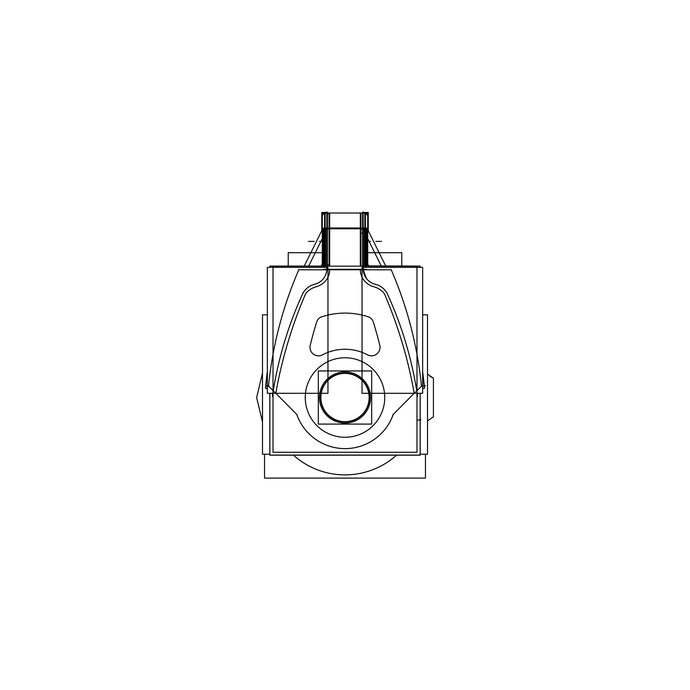 <?xml version="1.0" encoding="UTF-8"?>
<svg xmlns="http://www.w3.org/2000/svg" width="690" height="690" viewBox="0 0 690 690"><rect width="100%" height="100%" fill="white"/><g stroke="black" fill="none" stroke-linecap="round" stroke-linejoin="round"><path stroke-width="1.03" d="M343.396 423.013A25.547 25.547 0 0 0 370.547 397.518A25.547 25.547 0 0 0 343.396 372.022M346.604 372.022A25.547 25.547 0 0 0 319.453 397.518A25.547 25.547 0 0 0 346.604 423.013M371.677 370.953L318.323 370.953L318.323 424.091L371.677 424.091L371.677 370.953M345 421.65A24.133 24.133 0 0 0 369.133 397.518A24.133 24.133 0 0 0 345 373.394A24.133 24.133 0 0 0 320.867 397.518A24.133 24.133 0 0 0 345 421.65A24.133 24.133 0 0 0 369.133 397.518A24.133 24.133 0 0 0 345 373.394A24.133 24.133 0 0 0 320.867 397.518A24.133 24.133 0 0 0 345 421.65A24.133 24.133 0 0 0 369.133 397.518A24.133 24.133 0 0 0 345 373.394A24.133 24.133 0 0 0 320.867 397.518A24.133 24.133 0 0 0 345 421.65A24.133 24.133 0 0 0 369.133 397.518A24.133 24.133 0 0 0 345 373.394A24.133 24.133 0 0 0 320.867 397.518A24.133 24.133 0 0 0 345 421.65A24.133 24.133 0 0 0 369.133 397.518A24.133 24.133 0 0 0 345 373.394A24.133 24.133 0 0 0 320.867 397.518A24.133 24.133 0 0 0 345 421.65M343.465 421.875A24.4 24.4 0 0 0 369.4 397.518A24.4 24.4 0 0 0 343.465 373.169M346.535 373.169A24.4 24.4 0 0 0 320.6 397.518A24.4 24.4 0 0 0 346.535 421.875M293.431 455.184A77.366 77.366 0 0 0 396.569 455.184A77.366 77.366 0 0 1 293.431 455.184A77.366 77.366 0 0 0 396.569 455.184A77.366 77.366 0 0 1 293.431 455.184A77.366 77.366 0 0 0 396.569 455.184M425.463 478.101L425.463 454.201L425.463 478.11L264.537 478.11L264.537 454.201L264.537 478.101L425.463 478.101M364.329 266.15L364.329 229.339L362.621 229.339L362.621 213.012L365.415 213.012L362.621 213.012L365.415 213.012L362.621 213.012L365.415 213.012L365.415 229.339M366.459 265.219L366.459 228.261A2.838 1.259 180 0 1 367.71 229.304L367.701 215.616L365.415 213.063A2.838 2.838 0.1 0 1 367.71 215.858A2.838 2.838 -136.8 0 0 367.71 215.823A2.838 2.838 43.2 0 1 367.71 215.832A2.838 2.838 43.2 0 0 365.415 213.063A2.838 2.838 -136.8 0 1 367.71 215.841L367.71 215.849A2.838 2.838 -136.8 0 0 367.71 215.823A2.838 2.838 43.4 0 1 367.71 215.832A2.838 2.838 -136.8 0 0 367.71 215.823A2.838 2.838 43.2 0 1 367.71 215.832L367.71 230.029A2.838 1.259 180 0 0 366.873 229.14A2.838 1.259 180 0 0 365.415 228.795A2.838 1.259 0 0 1 366.873 229.14A2.838 1.259 0 0 1 367.71 230.029L367.71 215.849A2.838 2.838 43.2 0 0 365.415 213.063A2.838 2.838 -136.8 0 1 367.71 215.841A2.838 2.838 43.4 0 0 365.415 213.063A2.838 2.838 -136.8 0 1 367.71 215.841L367.71 230.029A2.838 1.259 180 0 0 366.873 229.14A2.838 1.259 0 0 1 367.71 230.029M367.71 229.899L368.253 229.899L368.253 212.46L362.621 212.46L368.253 212.46L368.253 229.899L367.71 229.899M363.164 213.003L364.872 213.012L364.872 228.77L363.164 228.77L364.872 228.77L364.872 213.012L363.164 213.003L364.872 213.012L363.164 213.003L364.872 213.012L363.164 213.003L364.872 213.012L364.872 228.77L364.872 213.012L363.164 213.003M288.23 266.09L288.23 252.695L322.29 252.695L322.29 229.899L322.29 252.695L288.23 252.695L288.23 266.09M367.71 252.695L401.77 252.695L367.71 252.695M401.77 266.09L401.77 252.695L401.77 266.09M322.239 264.632L322.239 263.373A2.838 2.493 180 0 1 322.29 263.882L322.29 230.029A2.838 1.259 -0 0 1 323.127 229.14A2.838 1.259 -0 0 1 324.585 228.795A2.838 1.259 180 0 0 323.127 229.14A2.838 1.259 180 0 0 322.29 230.029L322.29 215.884M267.349 267.358L267.349 393.3L327.966 393.3L327.966 267.358L267.349 267.358L269.85 267.358L269.85 266.09L321.48 266.09M324.585 229.339L324.585 213.012L327.379 213.012L324.585 213.012L327.379 213.012L324.585 213.012L327.379 213.012L327.379 229.339L325.671 229.339L325.671 266.15M321.747 229.899L322.29 229.899L321.747 229.899L321.747 212.46L327.379 212.46L321.747 212.46L321.747 229.899M321.971 266.15L322.722 264.477L322.264 263.701L322.29 215.841C321.48 215.815 322.428 214.866 325.128 213.012L326.836 213.003L325.128 213.012L325.128 228.77L325.128 213.012L326.836 213.003L325.128 213.012L326.836 213.003L325.128 213.012L326.836 213.003L325.128 213.012L325.128 266.15L325.128 213.012L325.128 266.15L325.128 228.77L326.836 228.77L325.128 228.77M322.29 258.966A5.675 5.667 180 0 1 322.29 258.957L322.29 258.991A5.675 5.675 -39.8 0 1 322.29 258.991L322.29 225.613M324.585 213.063A2.838 2.838 136.8 0 0 322.29 215.806A2.838 2.838 136.8 0 1 324.585 213.063A2.838 2.838 136.8 0 0 322.29 215.806M322.342 233.832L322.342 264.029M322.29 216.005L322.29 229.296A2.838 1.259 0 0 1 323.541 228.261L323.541 265.219M323.118 228.511L323.118 233.401L322.29 234.013M325.671 227.993A2.838 1.259 0 0 0 322.773 228.528L322.773 264.123M322.929 269.781A2.838 1.259 0 0 1 325.671 269.333M325.128 228.071L325.128 232.961M324.826 232.97L323.118 232.892L323.118 228.442M324.309 266.728L322.506 264.279M322.575 264.658L324.024 266.685L322.575 264.658L321.825 266.15L322.29 264.098L321.825 266.15M303.798 269.781L298.356 269.781M324.783 269.807L298.787 269.781A388.901 388.901 99.2 0 0 268.514 386.15L273.24 390.876M303.246 292.517A375.843 375.843 0 0 0 272.395 396.414M272.861 393.3L272.705 394.352L272.861 393.3M302.16 294.915A18.164 18.164 0 0 1 314.261 284.392M313.734 284.539A18.164 18.164 0 0 0 302.375 294.423M315.77 283.961A109.857 109.857 -16 0 0 313.217 284.694M323.929 277.958A15.896 15.896 0 0 1 314.718 284.245M326.819 268.255A15.896 15.896 111 0 1 323.274 278.829M325.094 269.807L326.87 269.807M326.836 211.89L326.836 269.919M327.379 269.307L324.585 269.307M327.379 266.15L327.379 227.976L324.585 227.976L324.585 266.15M324.585 229.365A2.838 1.208 180 0 0 322.29 230.546M322.29 214.823L322.29 265.314M322.273 263.796L321.419 266.15A2.838 2.838 0 0 0 322.239 263.563M321.419 266.15A2.838 2.838 0 0 0 321.807 265.685M322.722 264.477L322.264 263.701M367.425 264.658L365.976 266.685L367.425 264.658L368.175 266.15L367.425 264.658L366.882 265.305L367.425 264.658L368.175 266.15L367.71 264.098L368.175 266.15M367.761 264.632L367.761 263.373A2.838 2.493 0 0 0 367.71 263.882L367.71 225.639L367.736 263.692L367.278 264.477L367.736 263.692M422.651 388.461L424.54 388.289A391.739 391.739 0 0 0 422.651 371.798A391.739 391.739 78.4 0 1 424.307 385.865L421.487 386.15A388.901 388.901 -101.6 0 0 391.213 269.781L365.208 269.807M422.651 314.847L427.498 314.847L427.498 454.201L420.193 454.201M269.807 454.201L262.502 454.201L262.502 314.847L267.349 314.847M269.057 386.202L265.693 385.865A391.739 391.739 -80.8 0 1 267.349 371.798A391.739 391.739 99.2 0 0 265.693 385.865L265.693 385.865A391.739 391.739 -80.8 0 1 267.349 371.798A391.739 391.739 99.2 0 0 265.693 385.865L267.349 386.029L265.693 385.882L266.883 375.377M267.349 388.461L265.46 388.289L267.349 371.798A391.739 391.739 0 0 0 265.46 388.289L265.512 388.298A391.687 391.687 99.2 0 1 265.693 386.417M420.193 393.3L420.193 455.064L269.807 455.064L269.807 393.3M416.976 394.671L418.356 393.3M422.651 388.996L423.237 388.41M417.295 394.352L417.139 393.3L417.295 394.352M387.625 294.423A375.843 375.843 0 0 1 416.76 390.876L421.487 386.15A388.901 388.901 -101.6 0 0 391.213 269.781L365.51 269.781M417.605 396.414A375.843 375.843 0 0 0 386.754 292.517M375.74 284.392A18.164 18.164 0 0 1 387.84 294.915M422.651 393.3L362.034 393.3L362.034 267.358L422.651 267.358L422.651 393.3M363.199 269.781L366.39 278.398A15.896 15.896 0 0 0 374.756 284.108M422.651 386.029L424.307 385.865A391.739 391.739 -101.6 0 0 422.651 371.798A391.739 391.739 78.4 0 1 424.307 385.865L421.487 386.15L416.76 390.876L421.487 386.15L416.76 390.876L421.487 386.15L424.307 385.865L421.487 386.15A388.901 388.901 -101.6 0 0 391.213 269.781A388.901 388.901 -101.6 0 1 421.487 386.15A388.901 388.901 -101.6 0 0 391.213 269.781M376.783 284.694A109.857 109.857 18 0 0 374.23 283.961M375.282 284.245A15.896 15.896 0 0 1 366.071 277.958M366.726 278.829A15.905 15.905 0 0 1 363.173 268.255M363.164 211.89L363.164 269.919M363.13 269.807L364.906 269.807M365.415 269.307L362.621 269.307M365.415 266.15L365.415 227.976L362.621 227.976L362.621 266.15M365.683 264.373L364.872 264.322L364.872 266.15L364.872 228.77L363.164 228.77L364.872 228.77L364.872 213.012C367.572 214.866 368.52 215.815 367.71 215.858L367.71 215.858M367.71 214.823L367.71 265.305M367.658 261.691L367.658 230.771M366.882 265.935L366.882 261.044L367.71 261.933M367.227 264.123L367.227 228.528A2.838 1.259 180 0 0 364.329 227.993M367.071 269.781A2.838 1.259 180 0 0 364.329 269.333M367.503 264.27L365.691 266.728M420.15 267.358L420.15 266.09L368.356 265.909M367.71 263.968A2.838 2.493 0 0 0 369.314 266.09M367.727 263.796L368.581 266.15A2.838 2.838 0 0 1 368.193 265.685M368.581 266.15A2.838 2.838 0 0 1 367.761 263.563M368.029 266.15L367.278 264.477M421.487 386.15L424.307 385.865A391.739 391.739 -101.6 0 0 422.651 371.798L424.488 388.298A391.687 391.687 -101.6 0 0 424.307 386.417M370.487 269.781L365.053 269.781M367.71 230.546A2.838 1.208 180 0 0 365.415 229.365M266.763 388.41L267.349 388.996M271.644 393.3L273.024 394.671M298.787 269.781A388.901 388.901 99.2 0 0 268.514 386.15A388.901 388.901 99.2 0 1 298.787 269.781A388.901 388.901 99.2 0 0 268.514 386.15A388.901 388.901 99.2 0 1 298.787 269.781L324.809 269.781M322.29 263.968A2.838 2.493 180 0 1 320.686 266.09M326.836 266.15L326.836 214.676M330.217 228.019A2.838 1.259 180 0 0 327.379 228.511M327.379 264.788L329.061 264.305M329.673 264.27L329.673 228.787L360.327 228.787L360.327 266.15L360.327 213.012M329.673 213.012L329.673 228.787L329.673 213.012M329.061 228.821A2.838 1.259 180 0 0 327.379 229.304A2.838 1.259 0 0 1 329.061 228.821A2.838 1.259 180 0 0 327.379 229.304A2.838 1.259 0 0 1 329.061 228.821M363.164 266.15L363.164 214.676M359.783 228.019A2.838 1.259 0 0 1 362.621 228.511M360.939 228.821A2.838 1.259 0 0 1 362.621 229.304A2.838 1.259 180 0 0 360.939 228.821A2.838 1.259 0 0 1 362.621 229.304A2.838 1.259 180 0 0 360.939 228.821A2.838 1.259 180 0 1 362.621 229.304M362.621 233.505L360.939 233.013M360.327 232.987L360.327 228.097M329.061 269.316L360.939 269.316M329.061 266.15L329.061 227.993L360.939 227.993L360.939 266.15M361.603 269.755L329.044 269.755L361.603 269.73M361.379 269.73L356.031 269.73M414.207 393.274L393.205 414.466A51.095 51.095 0 0 1 296.795 414.466A51.095 51.095 0 0 0 393.205 414.466L414.207 393.274A451.864 451.864 0 0 0 384.951 295.061A10.669 10.669 0 0 0 382.019 291.094A21.744 21.744 0 0 0 373.713 286.73A18.509 18.509 0 0 1 361.362 275.672A18.509 18.509 0 0 0 373.713 286.73A21.744 21.744 0 0 1 382.019 291.094A10.669 10.669 0 0 1 384.951 295.061A451.864 451.864 0 0 1 414.207 393.274A451.864 451.864 0 0 0 384.951 295.061A10.669 10.669 0 0 0 382.019 291.094A21.744 21.744 0 0 0 373.713 286.73A18.509 18.509 0 0 1 361.362 275.672A17.586 17.586 0 0 1 360.327 269.73A17.586 17.586 0 0 0 361.362 275.672A18.509 18.509 0 0 0 373.713 286.73A21.744 21.744 0 0 1 382.019 291.094A10.669 10.669 0 0 1 384.951 295.061A451.864 451.864 0 0 1 414.207 393.274L393.205 414.466A51.095 51.095 0 0 1 296.795 414.466L275.793 393.274A451.864 451.864 0 0 1 305.049 295.061A10.669 10.669 0 0 1 307.981 291.094A21.744 21.744 0 0 1 316.287 286.73A18.509 18.509 0 0 0 328.638 275.672A17.586 17.586 0 0 0 329.673 269.73L360.327 269.73L329.673 269.73A17.586 17.586 0 0 1 328.638 275.672A18.509 18.509 0 0 1 316.287 286.73A21.744 21.744 0 0 0 307.981 291.094A10.669 10.669 0 0 0 305.049 295.061A451.864 451.864 0 0 0 275.793 393.274L296.795 414.466A51.095 51.095 0 0 0 393.205 414.466L414.207 393.274A451.864 451.864 0 0 0 384.951 295.061A10.669 10.669 0 0 0 382.019 291.094A21.744 21.744 0 0 0 373.713 286.73A18.509 18.509 0 0 1 361.362 275.672A17.586 17.586 0 0 1 360.327 269.73A17.586 17.586 0 0 0 361.362 275.672A17.586 17.586 0 0 1 360.327 269.73L329.673 269.73A17.586 17.586 0 0 1 328.638 275.672A18.509 18.509 0 0 1 316.287 286.73A21.744 21.744 0 0 0 307.981 291.094A10.669 10.669 0 0 0 305.049 295.061A451.864 451.864 0 0 0 275.793 393.274A451.864 451.864 0 0 1 305.049 295.061A10.669 10.669 0 0 1 307.981 291.094A21.744 21.744 0 0 1 316.287 286.73A18.509 18.509 0 0 0 328.638 275.672A17.586 17.586 0 0 0 329.673 269.73L360.327 269.73M269.85 393.3L269.85 455.184L420.15 455.184L420.15 393.3M368.365 355.29A48.257 48.257 0 0 0 321.635 355.29M367.063 354.574A8.513 8.513 0 0 0 379.647 344.784M379.914 345.845A355.738 355.738 0 0 0 373.04 321.195M373.35 322.239A7.495 7.495 0 0 0 367.891 316.71M369.314 317.167A74.598 74.598 0 0 0 320.686 317.167M322.109 316.71A7.495 7.495 0 0 0 316.65 322.239M316.96 321.195A355.738 355.738 0 0 0 310.086 345.845M316.796 321.713A355.738 355.738 0 0 0 310.207 345.311A8.513 8.513 0 0 0 322.463 354.85M310.353 344.784A8.513 8.513 0 0 0 322.937 354.574M416.976 452.261L416.976 266.15L273.024 266.15L273.024 452.261L416.976 452.261M345 357.774A39.744 39.744 0 0 0 305.256 397.518A39.744 39.744 0 0 0 345 437.262A39.744 39.744 0 0 0 384.744 397.518A39.744 39.744 0 0 0 345 357.774A39.744 39.744 0 0 1 384.744 397.518A39.744 39.744 0 0 1 345 437.262A39.744 39.744 0 0 1 305.256 397.518A39.744 39.744 0 0 1 345 357.774A39.744 39.744 0 0 1 384.744 397.518A39.744 39.744 0 0 1 345 437.262A39.744 39.744 0 0 1 305.256 397.518A39.744 39.744 0 0 1 345 357.774A39.744 39.744 0 0 0 305.256 397.518A39.744 39.744 0 0 0 345 437.262A39.744 39.744 0 0 0 384.744 397.518A39.744 39.744 0 0 0 345 357.774A39.744 39.744 0 0 1 384.744 397.518A39.744 39.744 0 0 1 345 437.262A39.744 39.744 0 0 1 305.256 397.518A39.744 39.744 0 0 1 345 357.774M274.577 392.041L278.234 395.741M392.843 414.837L396.5 411.137M416.976 396.396L417.562 396.302A454.65 454.65 0 0 0 417.234 394.413M273.024 396.396L272.438 396.302A454.65 454.65 0 0 1 272.766 394.413M329.061 229.934L329.061 213.012L360.939 213.012L360.939 229.934M334.624 228.787C334.624 208.078 334.624 208.078 334.624 228.787L329.165 228.787M322.29 252.695L322.29 229.899M370.547 241.388L369.693 241.388M322.29 263.89L322.29 230.029A2.838 1.259 -0 0 1 323.127 229.14A2.838 1.259 180 0 0 322.29 230.029L322.29 258.991M427.498 420.926L433.423 416.812L433.423 378.232L427.498 374.118L433.423 378.232L429.697 376.128L433.423 378.232L433.423 416.812L433.423 378.232L433.423 416.812L427.498 420.926M262.502 373.074L256.646 397.518L262.502 421.97L256.646 397.518L262.502 373.074L256.646 397.518L262.502 421.97L256.646 397.518L262.502 373.074M319.453 241.388L320.307 241.388M308.508 241.388L314.183 241.388L308.508 241.388M381.492 241.388L375.817 241.388L381.492 241.388M322.29 215.841L322.29 230.029A2.838 1.259 -0 0 1 323.127 229.14L323.118 264.555L323.127 229.14A2.838 1.259 -0 0 1 324.585 228.795A2.838 1.259 180 0 0 323.127 229.14L323.118 264.555M367.71 263.882L367.71 258.991A5.675 5.675 39.8 0 0 367.71 258.991L367.71 258.983M364.872 266.15L364.872 228.77M366.882 264.555L366.873 229.14A2.838 1.259 180 0 0 365.415 228.795A2.838 1.259 0 0 1 366.873 229.14M323.127 229.14A2.838 1.259 -0 0 1 324.585 228.795M325.128 269.781L324.49 269.781L325.128 269.781M268.134 385.762L275.094 392.731M326.836 268.807L326.801 269.781M424.307 385.865L425.48 385.753M265.728 386.693L265.693 385.865L267.349 386.029M322.239 263.623A2.838 2.527 180 0 1 321.195 266.09M329.673 266.15L329.673 228.787L360.327 228.787L360.327 266.15L360.327 228.787L329.673 228.787L329.673 266.15L329.673 228.787L360.327 228.787L360.327 219.817L360.327 228.787M322.109 230.055L304.238 266.09L322.109 230.055M308.672 266.09L322.29 238.68L308.672 266.09M367.71 238.68L381.329 266.09L367.71 238.68M385.762 266.09L367.891 230.055L385.762 266.09M329.673 219.817L329.673 228.787M296.795 414.466L275.793 393.274L296.795 414.466A51.095 51.095 0 0 0 393.205 414.466M274.318 391.782L297.235 414.914M392.765 414.914L415.682 391.782M417.605 420.115L420.909 419.727M329.673 269.73A17.586 17.586 0 0 1 328.638 275.672A18.509 18.509 0 0 1 316.287 286.73A21.744 21.744 0 0 0 307.981 291.094A10.669 10.669 0 0 0 305.049 295.061A451.864 451.864 0 0 0 275.793 393.274M367.192 213.012L363.734 213.012M334.624 213.012L325.689 213.012M322.808 213.012L326.267 213.012M322.29 229.304L322.29 226.027M321.902 265.529L321.462 266.107M360.844 213.012L364.311 213.012M368.538 266.107L368.098 265.529M329.061 213.081L327.379 214.185L329.061 213.081"/></g></svg>
